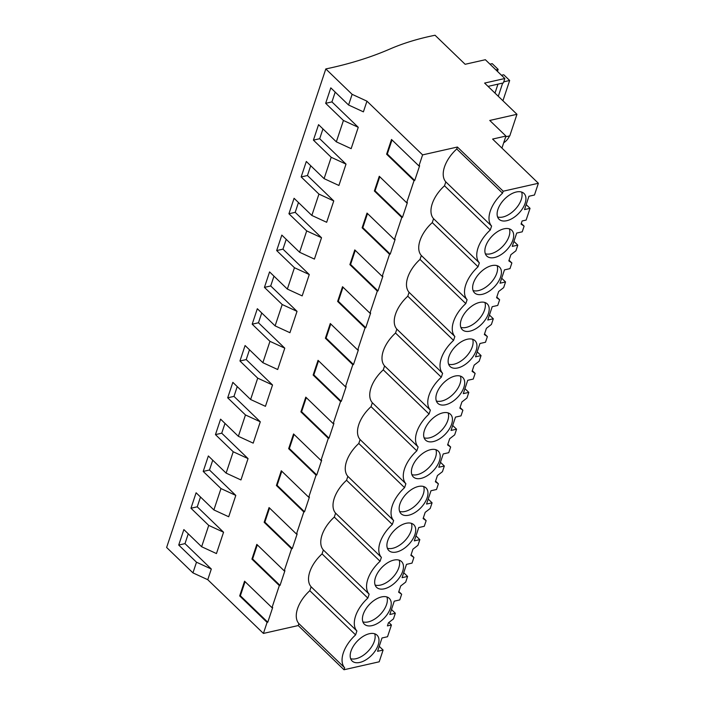 <?xml version="1.0" encoding="UTF-8"?>
<svg xmlns="http://www.w3.org/2000/svg" width="705" height="705" viewBox="0 0 705 705"><rect width="100%" height="100%" fill="white"/><g stroke="black" fill="none" stroke-linecap="round" stroke-linejoin="round"><path stroke-width="1.06" d="M488.036 86.389L503.361 82.926L504.833 78.511L485.366 59.722L465.141 64.287L435.055 35.25A297.316 159.894 18.4 0 0 389.821 49.068A441.735 237.559 18.4 0 1 325.807 68.94L166.627 547.468L192.941 572.874L207.763 579.704L263.414 633.425L298.224 625.555L344.005 669.75L344.657 667.794L298.867 623.608L298.224 625.555M379.228 646.326L383.097 650.054L379.193 661.801L344.005 669.75M192.941 572.874L196.492 562.202L178.718 545.044L183.864 529.587L201.63 546.736L216.453 553.566L223.555 532.222L197.241 506.816L200.502 497.016M207.763 579.704L211.315 569.032L184.992 543.625L188.253 533.826M263.414 633.425L267.089 622.383L239.674 595.919L244.573 581.193L271.989 607.657L275.664 596.615L279.33 585.573L251.923 559.109L256.814 544.383L284.23 570.847L291.579 548.763L264.163 522.299L269.063 507.574L296.479 534.038L300.154 522.995L303.82 511.945L276.413 485.489L281.304 470.764L308.719 497.228L316.069 475.135L288.653 448.68L293.553 433.954L320.969 460.418L328.318 438.325L300.903 411.87L305.794 397.144L333.209 423.608L340.559 401.515L313.143 375.06L318.043 360.334L345.459 386.789L352.808 364.705L325.393 338.241L330.284 323.524L357.699 349.98L365.049 327.895L337.633 301.432L342.533 286.715L369.949 313.17L377.298 291.086L349.883 264.622L354.782 249.905L382.189 276.36L389.539 254.276L362.123 227.812L367.023 213.086L394.439 239.55L401.788 217.466L374.373 191.002L379.272 176.276L406.679 202.74L414.029 180.656L386.613 154.192L391.513 139.467L418.929 165.931L422.603 154.888L457.404 147.028L456.761 148.975A28.05 15.721 134 0 0 445.816 181.881L491.596 226.067A28.05 15.721 134 0 1 502.542 193.17L503.194 191.214L538.373 183.265L534.469 195.012L528.953 196.254L524.52 209.579L530.037 208.336L526.133 220.075L522.105 220.982L521.074 224.084L524.115 226.146L522.229 231.822L516.703 233.064L512.271 246.389L517.796 245.146L515.91 250.813L510.896 254.699L509.865 257.792L508.834 260.894L511.865 262.956L509.979 268.631L504.463 269.874L500.03 283.199L505.547 281.956L503.661 287.622L498.647 291.509L497.615 294.602L496.584 297.704L499.625 299.766L497.739 305.441L492.213 306.684L487.781 320.008L493.306 318.766L491.42 324.432L486.406 328.318L485.375 331.412L484.344 334.514L487.375 336.585L485.489 342.251L479.964 343.494L475.531 356.818L481.057 355.576L479.171 361.242L474.157 365.128L472.094 371.324L475.135 373.394L473.249 379.061L467.723 380.303L463.291 393.637L468.816 392.385L466.93 398.052L461.916 401.938L459.854 408.133L462.885 410.204L461 415.871L455.474 417.113L451.041 430.447L456.567 429.195L454.681 434.862L449.667 438.748L447.605 444.943L450.645 447.014L448.759 452.68L443.233 453.932L438.801 467.256L444.326 466.005L442.44 471.671L437.426 475.558L435.364 481.753L438.395 483.824L436.51 489.49L430.984 490.742L426.551 504.066L432.077 502.815L430.191 508.481L425.177 512.368L423.115 518.563L426.146 520.634L424.26 526.3L418.744 527.551L414.311 540.876L419.827 539.625L417.95 545.291L412.936 549.177L410.874 555.381L413.906 557.443L412.02 563.11L406.494 564.361L402.062 577.686L407.587 576.434L405.701 582.101L400.687 585.987L398.625 592.191L401.656 594.253L399.77 599.92L394.254 601.171L389.821 614.496L395.338 613.244L393.452 618.92L388.446 622.797L387.415 625.899L391.434 624.991L387.53 636.73L382.004 637.981L377.572 651.305L383.097 650.054M201.63 546.736L208.733 525.392L190.967 508.235L196.105 492.777L213.879 509.926L220.982 488.574L203.207 471.425L208.354 455.968L226.12 473.117L233.223 451.764L215.457 434.615L220.594 419.158L238.369 436.307L245.472 414.954L227.697 397.805L232.844 382.348L250.61 399.497L257.713 378.144L239.947 360.995L245.084 345.529L262.859 362.687L269.962 341.335L252.187 324.185L257.334 308.719L275.109 325.877L282.203 304.525L264.437 287.376L269.574 271.91L287.349 289.068L294.452 267.715L276.677 250.566L281.824 235.1L299.599 252.258L306.701 230.905L288.927 213.756L294.073 198.29L311.839 215.448L318.942 194.095L301.167 176.937L306.314 161.48L324.089 178.638L331.191 157.285L313.417 140.128L318.563 124.67L336.329 141.828L343.432 120.476L325.666 103.318L330.804 87.861L348.578 105.01L363.401 111.848L366.952 101.167L422.603 154.888M336.329 141.828L351.152 148.658L358.255 127.305L331.94 101.899L335.201 92.099M324.089 178.638L338.911 185.468L346.014 164.115L319.691 138.718L322.952 128.909M311.839 215.448L326.662 222.278L333.765 200.925L307.45 175.527L310.711 165.719M299.599 252.258L314.421 259.087L321.524 237.735L295.201 212.337L298.462 202.529M287.349 289.068L302.172 295.897L309.275 274.545L282.961 249.147L286.221 239.339M275.109 325.877L289.931 332.707L297.034 311.354L270.711 285.957L273.972 276.157M262.859 362.687L277.682 369.517L284.785 348.164L258.471 322.767L261.731 312.967M250.61 399.497L265.441 406.327L272.535 384.983L246.221 359.576L249.482 349.777M238.369 436.307L253.192 443.137L260.295 421.793L233.981 396.386L237.232 386.587M226.12 473.117L240.951 479.946L248.045 458.602L221.731 433.196L224.992 423.397M213.879 509.926L228.702 516.756L235.805 495.412L209.482 470.006L212.743 460.206M298.867 623.608A28.05 15.721 134 0 1 309.812 590.702L311.117 586.789A28.05 15.721 134 0 1 322.062 553.892L323.357 549.979A28.05 15.721 134 0 1 334.302 517.082L335.606 513.17A28.05 15.721 134 0 1 346.552 480.272L347.856 476.36A28.05 15.721 134 0 1 358.792 443.463L360.096 439.55A28.05 15.721 134 0 1 371.041 406.653L372.346 402.74A28.05 15.721 134 0 1 383.282 369.843L384.586 365.93A28.05 15.721 134 0 1 395.531 333.033L396.836 329.12A28.05 15.721 134 0 1 407.781 296.223L409.076 292.311A28.05 15.721 134 0 1 420.021 259.414L421.326 255.501A28.05 15.721 134 0 1 432.271 222.604L433.566 218.691A28.05 15.721 134 0 1 444.511 185.785L445.816 181.881M418.929 165.931L419.625 165.772L414.725 180.498L387.309 154.034L391.998 139.942M414.029 180.656L414.725 180.498M406.679 202.74L407.384 202.582L402.485 217.307L375.069 190.844L379.757 176.752M401.788 217.466L402.485 217.307M394.439 239.55L395.135 239.392L390.235 254.117L362.819 227.653L367.508 213.562M389.539 254.276L390.235 254.117M382.189 276.36L382.894 276.201L377.995 290.927L350.579 264.463L355.267 250.372M377.298 291.086L377.995 290.927M369.949 313.17L370.645 313.011L365.745 327.737L338.329 301.282L343.018 287.182M365.049 327.895L365.745 327.737M357.699 349.98L358.396 349.83L353.505 364.547L326.089 338.092L330.777 323.992M352.808 364.705L353.505 364.547M345.459 386.789L346.155 386.64L341.255 401.356L313.84 374.901L318.528 360.801M340.559 401.515L341.255 401.356M333.209 423.608L333.906 423.449L329.015 438.166L301.599 411.711L306.287 397.611M328.318 438.325L329.015 438.166M320.969 460.418L321.665 460.259L316.765 474.985L289.35 448.521L294.038 434.421M316.069 475.135L316.765 474.985M308.719 497.228L309.416 497.069L304.525 511.795L277.109 485.331L281.797 471.231M303.82 511.945L304.525 511.795M296.479 534.038L297.175 533.879L292.275 548.605L264.86 522.141L269.548 508.041M291.579 548.763L292.275 548.605M284.23 570.847L284.926 570.689L280.035 585.414L252.619 558.95L257.307 544.85M279.33 585.573L280.035 585.414M271.989 607.657L272.685 607.499L267.785 622.224L240.37 595.76L245.058 581.669M267.089 622.383L267.785 622.224M444.511 185.785L490.292 229.98L491.596 226.067M490.292 229.98A28.05 15.721 134 0 0 479.347 262.877L478.052 266.79A28.05 15.721 134 0 0 467.107 299.695L465.802 303.599A28.05 15.721 134 0 0 454.857 336.505L453.562 340.409A28.05 15.721 134 0 0 442.617 373.315L441.312 377.219A28.05 15.721 134 0 0 430.367 410.125L429.072 414.029A28.05 15.721 134 0 0 418.127 446.935L416.822 450.839A28.05 15.721 134 0 0 405.877 483.745L404.582 487.657A28.05 15.721 134 0 0 393.637 520.554L392.332 524.467A28.05 15.721 134 0 0 381.387 557.364L380.092 561.277A28.05 15.721 134 0 0 369.147 594.174L367.843 598.087A28.05 15.721 134 0 0 356.897 630.984L355.602 634.897A28.05 15.721 134 0 0 344.657 667.794M359.806 662.436A17.942 10.064 134 0 0 375.686 650.169A17.942 10.064 134 0 0 377.043 635.17A17.942 10.064 134 0 0 369.358 633.725A17.942 10.064 134 0 0 353.478 645.991A17.942 10.064 134 0 0 352.121 660.99A17.942 10.064 134 0 0 359.806 662.436M381.599 596.915A17.942 10.064 134 0 0 365.719 609.182A17.942 10.064 134 0 0 364.362 624.181A17.942 10.064 134 0 0 372.055 625.626A17.942 10.064 134 0 0 387.935 613.359A17.942 10.064 134 0 0 389.292 598.36A17.942 10.064 134 0 0 381.599 596.915M433.275 441.577A17.942 10.064 134 0 0 449.156 429.301A17.942 10.064 134 0 0 450.513 414.302A17.942 10.064 134 0 0 442.828 412.857A17.942 10.064 134 0 0 426.948 425.133A17.942 10.064 134 0 0 425.591 440.131A17.942 10.064 134 0 0 433.275 441.577M430.579 449.667A17.942 10.064 134 0 0 414.699 461.942A17.942 10.064 134 0 0 413.341 476.941A17.942 10.064 134 0 0 421.035 478.387A17.942 10.064 134 0 0 436.915 466.111A17.942 10.064 134 0 0 438.272 451.112A17.942 10.064 134 0 0 430.579 449.667M445.525 404.758A17.942 10.064 134 0 0 461.405 392.491A17.942 10.064 134 0 0 462.762 377.492A17.942 10.064 134 0 0 455.069 376.047A17.942 10.064 134 0 0 439.189 388.323A17.942 10.064 134 0 0 437.831 403.322A17.942 10.064 134 0 0 445.525 404.758M470.015 331.138A17.942 10.064 134 0 0 485.895 318.871A17.942 10.064 134 0 0 487.252 303.873A17.942 10.064 134 0 0 479.567 302.427A17.942 10.064 134 0 0 463.678 314.703A17.942 10.064 134 0 0 462.321 329.693A17.942 10.064 134 0 0 470.015 331.138M457.765 367.948A17.942 10.064 134 0 0 473.645 355.681A17.942 10.064 134 0 0 475.003 340.682A17.942 10.064 134 0 0 467.318 339.237A17.942 10.064 134 0 0 451.438 351.513A17.942 10.064 134 0 0 450.081 366.512A17.942 10.064 134 0 0 457.765 367.948M504.057 228.808A17.942 10.064 134 0 0 488.177 241.075A17.942 10.064 134 0 0 486.811 256.074A17.942 10.064 134 0 0 494.505 257.519A17.942 10.064 134 0 0 510.385 245.252A17.942 10.064 134 0 0 511.742 230.253A17.942 10.064 134 0 0 504.057 228.808M506.745 220.709A17.942 10.064 134 0 0 522.625 208.442A17.942 10.064 134 0 0 523.982 193.443A17.942 10.064 134 0 0 516.298 191.998A17.942 10.064 134 0 0 500.418 204.265A17.942 10.064 134 0 0 499.061 219.264A17.942 10.064 134 0 0 506.745 220.709M384.296 588.816A17.942 10.064 134 0 0 400.176 576.54A17.942 10.064 134 0 0 401.533 561.55A17.942 10.064 134 0 0 393.848 560.105A17.942 10.064 134 0 0 377.968 572.372A17.942 10.064 134 0 0 376.611 587.371A17.942 10.064 134 0 0 384.296 588.816M406.089 523.295A17.942 10.064 134 0 0 390.209 535.562A17.942 10.064 134 0 0 388.852 550.561A17.942 10.064 134 0 0 396.545 552.006A17.942 10.064 134 0 0 412.425 539.73A17.942 10.064 134 0 0 413.782 524.731A17.942 10.064 134 0 0 406.089 523.295M482.255 294.329A17.942 10.064 134 0 0 498.135 282.062A17.942 10.064 134 0 0 499.492 267.063A17.942 10.064 134 0 0 491.808 265.618A17.942 10.064 134 0 0 475.928 277.885A17.942 10.064 134 0 0 474.571 292.883A17.942 10.064 134 0 0 482.255 294.329M408.785 515.196A17.942 10.064 134 0 0 424.666 502.921A17.942 10.064 134 0 0 426.023 487.922A17.942 10.064 134 0 0 418.338 486.485A17.942 10.064 134 0 0 402.458 498.752A17.942 10.064 134 0 0 401.101 513.751A17.942 10.064 134 0 0 408.785 515.196M388.843 622.489L391.434 624.991M501.934 148.085L505.934 136.056L489.763 120.449L516.959 114.298L484.608 83.075L504.833 78.511M538.373 183.265L492.592 139.07L505.934 136.056M505.697 136.788L509.786 135.871L516.959 114.298M509.565 135.915A27.61 17.387 77.3 0 1 503.705 142.762M348.578 105.01L352.13 94.338L366.952 101.167M325.807 68.94L352.13 94.338M211.315 569.032L196.492 562.202M223.555 532.222L208.733 525.392M178.718 545.044L184.992 543.625M239.674 595.919L240.37 595.76M309.812 590.702L355.602 634.897M311.117 586.789L356.897 630.984M350.641 658.673A17.942 10.064 134 0 0 355.954 658.717A17.942 10.064 134 0 0 370.504 648.38A17.942 10.064 134 0 0 374.672 633.777M457.404 147.028L503.194 191.214M456.761 148.975L502.542 193.17M526.177 204.6L530.037 208.336M386.613 154.192L387.309 154.034M325.666 103.318L331.94 101.899M358.255 127.305L343.432 120.476M497.58 216.946A17.942 10.064 134 0 0 502.894 216.999A17.942 10.064 134 0 0 517.444 206.653A17.942 10.064 134 0 0 521.612 192.051M398.845 591.53L401.656 594.253M391.478 609.517L395.338 613.244M190.967 508.235L197.241 506.816M235.805 495.412L220.982 488.574M251.923 559.109L252.619 558.95M322.062 553.892L367.843 598.087M323.357 549.979L369.147 594.174M362.89 621.854A17.942 10.064 134 0 0 368.204 621.907A17.942 10.064 134 0 0 382.753 611.57A17.942 10.064 134 0 0 386.913 596.968M411.086 554.72L413.906 557.443M403.718 572.707L407.587 576.434M203.207 471.425L209.482 470.006M248.045 458.602L233.223 451.764M264.163 522.299L264.86 522.141M334.302 517.082L380.092 561.277M335.606 513.17L381.387 557.364M375.13 585.044A17.942 10.064 134 0 0 380.444 585.097A17.942 10.064 134 0 0 394.994 574.76A17.942 10.064 134 0 0 399.162 560.149M423.335 517.911L426.146 520.634M415.968 535.897L419.827 539.625M215.457 434.615L221.731 433.196M260.295 421.793L245.472 414.954M276.413 485.489L277.109 485.331M346.552 480.272L392.332 524.467M347.856 476.36L393.637 520.554M387.38 548.234A17.942 10.064 134 0 0 392.694 548.287A17.942 10.064 134 0 0 407.243 537.95A17.942 10.064 134 0 0 411.403 523.339M435.575 481.101L438.395 483.824M428.208 499.087L432.077 502.815M227.697 397.805L233.981 396.386M272.535 384.983L257.713 378.144M288.653 448.68L289.35 448.521M358.792 443.463L404.582 487.657M360.096 439.55L405.877 483.745M399.62 511.425A17.942 10.064 134 0 0 404.934 511.477A17.942 10.064 134 0 0 419.484 501.14A17.942 10.064 134 0 0 423.652 486.529M447.825 444.291L450.645 447.014M440.458 462.277L444.326 466.005M239.947 360.995L246.221 359.576M284.785 348.164L269.962 341.335M300.903 411.87L301.599 411.711M371.041 406.653L416.822 450.839M372.346 402.74L418.127 446.935M411.87 474.615A17.942 10.064 134 0 0 417.184 474.668A17.942 10.064 134 0 0 431.733 464.331A17.942 10.064 134 0 0 435.893 449.719M460.065 407.481L462.885 410.204M452.698 425.467L456.567 429.195M252.187 324.185L258.471 322.767M297.034 311.354L282.203 304.525M313.143 375.06L313.84 374.901M383.282 369.843L429.072 414.029M384.586 365.93L430.367 410.125M424.11 437.805A17.942 10.064 134 0 0 429.424 437.858A17.942 10.064 134 0 0 443.974 427.521A17.942 10.064 134 0 0 448.142 412.91M472.315 370.671L475.135 373.394M464.947 388.649L468.816 392.385M264.437 287.376L270.711 285.957M309.275 274.545L294.452 267.715M325.393 338.241L326.089 338.092M395.531 333.033L441.312 377.219M396.836 329.12L442.617 373.315M436.36 400.995A17.942 10.064 134 0 0 441.674 401.048A17.942 10.064 134 0 0 456.223 390.711A17.942 10.064 134 0 0 460.391 376.1M484.555 333.862L487.375 336.585M477.188 351.839L481.057 355.576M276.677 250.566L282.961 249.147M321.524 237.735L306.701 230.905M337.633 301.432L338.329 301.282M407.781 296.223L453.562 340.409M409.076 292.311L454.857 336.505M448.6 364.185A17.942 10.064 134 0 0 453.914 364.238A17.942 10.064 134 0 0 468.464 353.901A17.942 10.064 134 0 0 472.632 339.29M496.805 297.052L499.625 299.766M489.437 315.029L493.306 318.766M288.927 213.756L295.201 212.337M333.765 200.925L318.942 194.095M349.883 264.622L350.579 264.463M420.021 259.414L465.802 303.599M421.326 255.501L467.107 299.695M460.85 327.376A17.942 10.064 134 0 0 466.164 327.428A17.942 10.064 134 0 0 480.713 317.091A17.942 10.064 134 0 0 484.881 302.48M509.045 260.242L511.865 262.956M501.678 278.219L505.547 281.956M301.167 176.937L307.45 175.527M346.014 164.115L331.191 157.285M362.123 227.812L362.819 227.653M432.271 222.604L478.052 266.79M433.566 218.691L479.347 262.877M473.09 290.566A17.942 10.064 134 0 0 478.404 290.619A17.942 10.064 134 0 0 492.954 280.273A17.942 10.064 134 0 0 497.122 265.67M521.295 223.432L524.115 226.146M513.927 241.41L517.796 245.146M313.417 140.128L319.691 138.718M374.373 191.002L375.069 190.844M485.34 253.756A17.942 10.064 134 0 0 490.654 253.809A17.942 10.064 134 0 0 505.203 243.463A17.942 10.064 134 0 0 509.371 228.861M497.466 71.399L498.144 69.372L495.923 69.91M498.144 69.372L492.222 63.653L489.975 64.164M503.731 81.824L509.662 80.485L503.74 74.774L501.458 75.25M502.921 100.753L509.662 80.485M498.285 96.277L502.674 83.084M494.989 93.095L497.968 84.142"/></g></svg>
